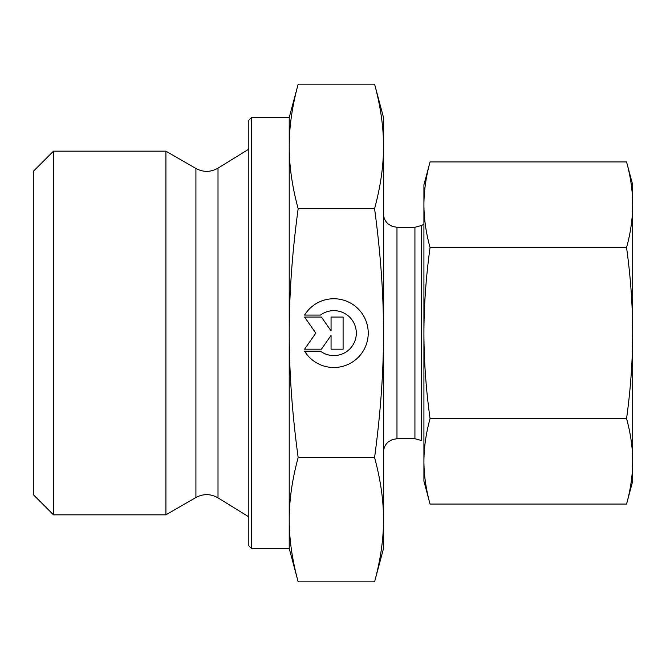 <?xml version="1.0" encoding="UTF-8"?>
<svg xmlns="http://www.w3.org/2000/svg" width="666" height="666" viewBox="0 0 666 666"><rect width="100%" height="100%" fill="white"/><g stroke="black" fill="none" stroke-linecap="round" stroke-linejoin="round"><path stroke-width="1" d="M304.578 315.068L320.471 315.068L304.578 315.068A34.391 34.391 0 0 1 368.231 333.125A34.391 34.391 0 0 1 304.578 351.182A34.391 34.391 180 0 0 368.231 333.125M320.471 315.068L320.471 315.068A22.469 22.469 0 0 1 356.318 333.125L356.318 333.125A22.469 22.469 180 0 0 320.471 315.068M304.578 351.182L320.471 351.182A22.469 22.469 180 0 0 356.318 333.125M331.06 317.074L343.098 317.074L343.098 349.175L331.06 349.175L331.06 335.423L321.428 349.175L304.578 349.175L315.817 333.125L304.578 317.074L321.428 317.074L331.06 330.827L331.06 317.074L331.06 330.827M304.578 317.074L315.817 333.125M304.578 349.175L321.428 349.175L331.06 335.423M331.06 349.175L343.098 349.175L343.098 317.074M53.505 514.843L53.505 151.157L165.917 151.157L165.917 514.843L53.505 514.843L33.3 494.638L33.3 171.362L53.505 151.157M251.507 548.518L251.507 117.482L248.818 120.18L248.818 545.82L251.507 548.518L289.227 548.518L289.227 519.705C289.202 539.194 292.183 559.906 298.16 581.851L374.575 581.851L383.508 548.518L383.508 519.705C383.574 500.507 380.594 479.786 374.575 457.55C380.594 413.037 383.574 371.561 383.508 333.125L383.508 333C383.566 294.605 380.594 253.172 374.575 208.699C380.594 186.413 383.574 165.659 383.508 146.42C383.574 127.181 380.594 106.427 374.575 84.149L383.508 117.482L383.508 333M289.227 548.518L298.16 581.851M298.16 84.149C292.183 106.135 289.202 126.898 289.227 146.42L289.227 117.482L298.16 84.149L374.575 84.149M289.227 333.125C289.202 372.136 292.183 413.611 298.16 457.55C292.183 479.503 289.202 500.216 289.227 519.705L289.227 146.42C289.202 165.951 292.183 186.705 298.16 208.699C292.183 252.639 289.202 294.114 289.227 333.125M298.16 208.699L374.575 208.699M298.16 457.55L374.575 457.55M374.575 581.851C380.594 559.615 383.574 538.902 383.508 519.705L383.508 333.125M632.7 184.832L632.7 481.168L626.556 504.087C630.594 489.527 632.642 475.291 632.7 461.355C632.642 447.427 630.594 433.191 626.556 418.631C630.594 389.485 632.642 360.972 632.7 333.083C632.642 305.203 630.594 276.69 626.556 247.544C630.594 232.958 632.642 218.681 632.7 204.728C632.642 190.767 630.594 176.498 626.556 161.913L632.7 184.832M430.061 418.631C426.032 433.191 423.984 447.427 423.917 461.355L423.917 333.083C423.984 360.972 426.032 389.485 430.061 418.631L626.556 418.631M430.061 504.087L423.917 481.168L423.917 461.355C423.984 475.291 426.032 489.527 430.061 504.087L626.556 504.087M430.045 161.971L430.061 161.913C426.032 176.498 423.984 190.767 423.917 204.728L423.917 184.832L430.045 161.971M423.917 204.728C423.984 218.681 426.032 232.958 430.061 247.544C426.032 276.69 423.984 305.203 423.917 333.083L423.917 204.728M430.061 161.913L626.556 161.913M430.061 247.544L626.556 247.544M218.007 497.852C210.706 493.689 203.338 493.581 195.912 497.527L195.912 168.473C203.338 172.419 210.706 172.311 218.007 168.148L218.007 497.852L248.818 516.858M421.661 333L421.661 225.458L414.926 227.264L414.926 438.736L421.661 440.542L421.661 333M414.926 438.736L396.978 438.736L396.978 227.264L414.926 227.264M251.507 117.482L289.227 117.482M218.007 168.148L248.818 149.142M195.912 168.473L165.917 151.157M195.912 497.527L165.917 514.843M421.661 225.458L423.917 224.151M396.978 227.264L392.515 226.498L388.644 224.375C385.314 221.628 383.608 218.107 383.508 213.794M396.978 438.736L392.515 439.502L388.644 441.625C385.314 444.372 383.608 447.893 383.508 452.206"/></g></svg>
